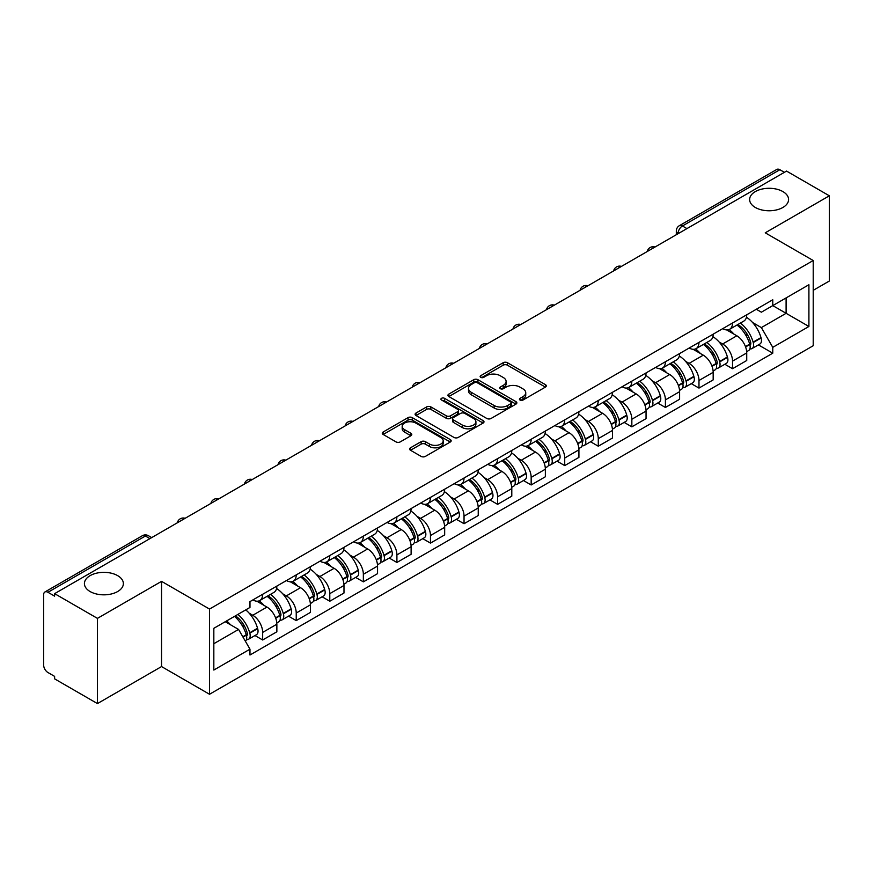 <?xml version="1.0" encoding="UTF-8"?>
<svg xmlns="http://www.w3.org/2000/svg" width="873" height="873" viewBox="0 0 873 873"><rect width="100%" height="100%" fill="white"/><g stroke="black" fill="none" stroke-linecap="round" stroke-linejoin="round"><path stroke-width="1.31" d="M520.035 400.041A2.095 1.211 0 0 0 522.992 400.041L545.429 387.088A2.99 1.724 0 0 0 546.302 385.866A2.99 1.724 0 0 0 545.429 384.655L507.42 362.71A2.99 1.724 0 0 0 503.197 362.71L480.761 375.663A2.095 1.211 0 0 0 480.15 376.514A2.095 1.211 0 0 0 480.761 377.365A2.095 1.211 0 0 0 483.718 377.365L486.621 375.685A9.559 5.522 0 0 1 500.131 375.685L503.295 377.518A9.559 5.522 0 0 1 506.1 381.425A9.559 5.522 0 0 1 503.295 385.32L500.393 387.001A2.095 1.211 0 0 0 499.782 387.852A2.095 1.211 0 0 0 500.393 388.703A2.095 1.211 0 0 0 503.35 388.703L506.253 387.034A9.559 5.522 0 0 1 519.773 387.034L522.938 388.856A9.559 5.522 0 0 1 525.742 392.763A9.559 5.522 0 0 1 522.938 396.658L520.035 398.339A2.095 1.211 0 0 0 519.424 399.19A2.095 1.211 0 0 0 520.035 400.041L520.035 398.339M117.659 575.645A19.468 11.24 0 0 0 96.434 573.201A19.468 11.24 0 0 0 84.419 583.59A19.468 11.24 0 0 0 90.115 591.545A19.468 11.24 0 0 0 111.34 593.978A19.468 11.24 0 0 0 123.366 583.59A19.468 11.24 0 0 0 117.659 575.645M782.885 191.58A19.468 11.24 0 0 0 761.66 189.146A19.468 11.24 0 0 0 749.634 199.535A19.468 11.24 0 0 0 755.341 207.479A19.468 11.24 0 0 0 776.566 209.913A19.468 11.24 0 0 0 788.581 199.535A19.468 11.24 0 0 0 782.885 191.58M410.485 447.805A2.99 1.724 0 0 0 409.612 449.028A2.99 1.724 0 0 0 410.485 450.25L421.157 456.404A2.99 1.724 0 0 0 425.38 456.404L450.293 442.011A2.99 1.724 0 0 0 451.166 440.8A2.99 1.724 0 0 0 450.293 439.577L412.285 417.632A2.99 1.724 0 0 0 408.062 417.632L383.138 432.015A2.99 1.724 0 0 0 382.265 433.237A2.99 1.724 0 0 0 383.138 434.459L396.026 441.891A2.99 1.724 0 0 0 400.249 441.891L410.91 435.736A2.99 1.724 0 0 0 411.783 434.514A2.99 1.724 0 0 0 410.91 433.303L404.526 429.614A7.988 4.616 0 0 1 402.18 426.351A7.988 4.616 0 0 1 407.113 422.085A7.988 4.616 0 0 1 415.821 423.089L440.843 437.537A7.988 4.616 0 0 1 443.189 440.8A7.988 4.616 0 0 1 438.257 445.055A7.988 4.616 0 0 1 429.549 444.062L425.38 441.651A2.99 1.724 0 0 0 421.157 441.651L410.485 447.805L410.485 450.25M209.52 609.059L161.549 581.353L97.438 618.368L54.617 593.651L786.54 171.086L829.35 195.803L765.239 232.818L813.21 260.514L209.52 609.059L209.52 694.264L813.21 345.73L813.21 260.514M486.828 418.483A2.99 1.724 0 0 0 491.052 418.483L515.976 404.101A2.99 1.724 0 0 0 516.849 402.879A2.99 1.724 0 0 0 515.976 401.656L477.957 379.711A2.99 1.724 0 0 0 473.733 379.711L448.82 394.105A2.99 1.724 0 0 0 447.936 395.316A2.99 1.724 0 0 0 448.82 396.538L486.828 418.483M442.371 400.5A2.095 1.211 0 0 1 444.488 400.794L444.488 398.306L483.129 420.622A2.99 1.724 0 0 1 484.002 421.834A2.99 1.724 0 0 1 483.129 423.056L458.216 437.438A2.99 1.724 0 0 1 453.993 437.438L415.974 415.493L415.974 413.06A2.99 1.724 0 0 0 415.101 414.282A2.99 1.724 0 0 0 415.974 415.493M415.974 413.06L426.646 406.905A2.99 1.724 0 0 1 430.869 406.905L446.278 415.799A2.99 1.724 0 0 0 450.501 415.799L457.583 411.718A2.99 1.724 0 0 0 458.456 410.496A2.99 1.724 0 0 0 457.583 409.284L441.531 400.009A2.095 1.211 0 0 1 440.92 399.157A2.095 1.211 0 0 1 442.207 398.044A2.095 1.211 0 0 1 444.488 398.306M97.438 618.368L97.438 703.583L54.617 678.867L54.617 676.379L47.95 672.526A6.089 3.514 -120 0 1 43.65 665.073L43.65 594.775A6.089 3.514 -120 0 1 44.905 591.981L142.364 535.716A6.089 3.514 60 0 1 145.409 536.022L47.95 592.287A6.089 3.514 -120 0 0 44.905 591.981M813.21 290.327L829.35 281.019L829.35 195.803M97.438 703.583L161.549 666.568L209.52 694.264M54.617 593.651L54.617 596.139L47.95 592.287M686.931 228.595L682.413 225.987A6.089 3.514 60 0 0 679.369 225.681L776.828 169.417A6.089 3.514 60 0 1 779.862 169.722L682.413 225.987A6.089 3.514 120 0 0 678.103 233.44L678.103 233.691M784.39 172.33L779.862 169.722M732.534 322.999A14.001 8.075 60 0 1 729.642 329.285L743.84 321.078A14.001 8.075 -120 0 0 746.731 314.804M719.057 341.921L722.637 343.984A14.001 8.075 60 0 1 732.534 361.127L746.731 352.932A14.001 8.075 -120 0 0 736.834 335.789L726.674 329.929M746.731 352.932L746.731 360.505L732.534 368.712L724.841 364.259M729.642 329.285A14.001 8.075 60 0 1 722.746 328.652M732.534 361.127L732.534 368.712M698.978 342.38A14.001 8.075 60 0 1 696.076 348.654L710.273 340.459A14.001 8.075 -120 0 0 713.176 334.173M691.274 383.64L698.978 388.081L713.176 379.886L713.176 372.313A14.001 8.075 -120 0 0 703.278 355.169L693.118 349.298M696.076 348.654A14.001 8.075 60 0 1 689.19 348.021M685.501 361.302L689.081 363.364A14.001 8.075 60 0 1 698.978 380.508L698.978 388.081M665.412 361.749A14.001 8.075 60 0 1 662.509 368.035L676.717 359.84A14.001 8.075 -120 0 0 679.609 353.554M657.707 403.02L665.412 407.462L679.609 399.267L679.609 391.682A14.001 8.075 -120 0 0 669.711 374.55L659.552 368.679M662.509 368.035A14.001 8.075 60 0 1 655.623 367.402M651.935 380.672L655.514 382.745A14.001 8.075 60 0 1 665.412 399.889L665.412 407.462M631.845 381.13A14.001 8.075 60 0 1 628.953 387.416L643.15 379.209A14.001 8.075 -120 0 0 646.053 372.935M624.151 422.39L631.845 426.842L646.053 418.636L646.053 411.063A14.001 8.075 -120 0 0 636.155 393.919L625.985 388.059M628.953 387.416A14.001 8.075 60 0 1 622.056 386.783M618.368 400.052L621.958 402.115A14.001 8.075 60 0 1 631.845 419.258L631.845 426.842M598.289 400.511A14.001 8.075 60 0 1 595.386 406.785L609.583 398.59A14.001 8.075 -120 0 0 612.486 392.304M590.585 441.771L598.289 446.212L612.486 438.017L612.486 430.444A14.001 8.075 -120 0 0 602.588 413.3L592.429 407.429M595.386 406.785A14.001 8.075 60 0 1 588.5 406.152M584.812 419.433L588.391 421.495A14.001 8.075 60 0 1 598.289 438.639L598.289 446.212M564.722 419.88A14.001 8.075 60 0 1 561.83 426.166L576.027 417.971A14.001 8.075 -120 0 0 578.919 411.685M557.029 461.151L564.722 465.593L578.919 457.397L578.919 449.813A14.001 8.075 -120 0 0 569.032 432.681L558.862 426.81M561.83 426.166A14.001 8.075 60 0 1 554.933 425.533M551.245 438.803L554.824 440.876A14.001 8.075 60 0 1 564.722 458.019L564.722 465.593M531.166 439.261A14.001 8.075 60 0 1 528.263 445.546L542.46 437.34A14.001 8.075 -120 0 0 545.363 431.066M523.462 480.521L531.166 484.973L545.363 476.767L545.363 469.194A14.001 8.075 -120 0 0 535.465 452.05L525.306 446.19M528.263 445.546A14.001 8.075 60 0 1 521.377 444.914M517.689 458.183L521.268 460.246A14.001 8.075 60 0 1 531.166 477.389L531.166 484.973M497.599 458.641A14.001 8.075 60 0 1 494.696 464.916L508.904 456.721A14.001 8.075 -120 0 0 511.796 450.435M489.895 499.902L497.599 504.343L511.796 496.148L511.796 488.574A14.001 8.075 -120 0 0 501.899 471.431L491.739 465.56M494.696 464.916A14.001 8.075 60 0 1 487.811 464.283M484.122 477.564L487.701 479.626A14.001 8.075 60 0 1 497.599 496.77L497.599 504.343M464.032 478.011A14.001 8.075 60 0 1 461.14 484.297L475.338 476.101A14.001 8.075 -120 0 0 478.24 469.816M456.339 519.282L464.043 523.724L478.24 515.528L478.24 507.944A14.001 8.075 -120 0 0 468.343 490.812L458.172 484.941M461.14 484.297A14.001 8.075 60 0 1 454.255 483.664M450.566 496.933L454.146 499.007A14.001 8.075 60 0 1 464.043 516.15L464.043 523.724M430.476 497.392A14.001 8.075 60 0 1 427.574 503.677L441.782 495.471A14.001 8.075 -120 0 0 444.673 489.196M422.772 538.652L430.476 543.104L444.673 534.898L444.673 527.325A14.001 8.075 -120 0 0 434.776 510.181L424.616 504.321M427.574 503.677A14.001 8.075 60 0 1 420.688 503.044M416.999 516.314L420.579 518.376A14.001 8.075 60 0 1 430.476 535.52L430.476 543.104M396.909 516.772A14.001 8.075 60 0 1 394.018 523.047L408.215 514.852A14.001 8.075 -120 0 0 411.118 508.566M389.216 558.033L396.909 562.474L411.118 554.279L411.118 546.705A14.001 8.075 -120 0 0 401.22 529.562L391.049 523.691M394.018 523.047A14.001 8.075 60 0 1 387.121 522.414M383.433 535.695L387.012 537.757A14.001 8.075 60 0 1 396.909 554.901L396.909 562.474M363.354 536.142A14.001 8.075 60 0 1 360.451 542.428L374.648 534.232A14.001 8.075 -120 0 0 377.551 527.947M355.649 577.413L363.354 581.855L377.551 573.659L377.551 566.075A14.001 8.075 -120 0 0 367.653 548.942L357.494 543.071M360.451 542.428A14.001 8.075 60 0 1 353.565 541.795M349.877 555.064L353.456 557.138A14.001 8.075 60 0 1 363.354 574.281L363.354 581.855M329.787 555.523A14.001 8.075 60 0 1 326.895 561.808L341.092 553.602A14.001 8.075 -120 0 0 343.984 547.327M322.093 596.783L329.787 601.235L343.984 593.029L343.984 585.456A14.001 8.075 -120 0 0 334.097 568.312L323.927 562.452M326.895 561.808A14.001 8.075 60 0 1 319.998 561.175M316.31 574.445L319.889 576.507A14.001 8.075 60 0 1 329.787 593.651L329.787 601.235M296.231 574.903A14.001 8.075 60 0 1 293.328 581.178L307.525 572.983A14.001 8.075 -120 0 0 310.428 566.697M288.526 616.163L296.231 620.605L310.428 612.41L310.428 604.836A14.001 8.075 -120 0 0 300.53 587.693L290.371 581.822M293.328 581.178A14.001 8.075 60 0 1 286.442 580.545M282.754 593.826L286.333 595.888A14.001 8.075 60 0 1 296.231 613.032L296.231 620.605M262.664 594.273A14.001 8.075 60 0 1 259.761 600.559L273.969 592.363A14.001 8.075 -120 0 0 276.861 586.078M254.96 635.544L262.664 639.985L276.861 631.79L276.861 624.206A14.001 8.075 -120 0 0 266.963 607.073L256.804 601.202M259.761 600.559A14.001 8.075 60 0 1 252.875 599.926M249.187 613.195L252.766 615.269A14.001 8.075 60 0 1 262.664 632.412L262.664 639.985M756.313 309.271L761.365 312.196L808.911 284.74L786.104 297.911L786.104 313.309L761.365 327.593L752.624 322.541M213.83 643.707L238.569 629.422L249.973 649.174L213.83 670.049L213.83 628.309L249.973 607.444L249.973 601.606L772.769 299.766L772.769 305.605L808.911 326.48L772.769 347.345L761.365 327.593M808.911 284.74L808.911 326.48M249.973 649.174L249.973 655.012L772.769 353.183L772.769 347.345M161.549 581.353L161.549 666.568M238.569 629.422L225.234 621.729M758.397 344.89L772.769 353.183M520.875 400.336L522.938 399.147A9.559 5.522 0 0 0 525.742 395.24L525.742 392.763M506.1 381.425L506.1 383.902A9.559 5.522 0 0 1 503.295 387.808L501.233 388.998M545.385 387.11L507.42 365.187A2.99 1.724 0 0 0 503.197 365.187L481.59 377.66M515.932 404.123L477.957 382.199A2.99 1.724 0 0 0 473.733 382.199L448.853 396.56L448.82 394.105M510.694 403.73A2.095 1.211 0 0 0 511.305 402.879A2.095 1.211 0 0 0 510.694 402.027L477.324 382.756A2.095 1.211 0 0 0 474.366 382.756L471.311 384.535A9.559 5.522 0 0 0 468.506 388.43A9.559 5.522 0 0 0 471.311 392.337L494.118 405.498A9.559 5.522 0 0 0 507.628 405.498L510.694 403.73L510.694 406.218A2.095 1.211 0 0 0 511.305 405.367L511.305 402.879M468.506 388.43L468.506 390.918A9.559 5.522 0 0 0 471.311 394.814L471.311 392.337M510.694 406.218L507.628 407.986A9.559 5.522 0 0 1 494.118 407.986L471.311 394.814M416.017 415.515L426.646 409.382L426.646 406.905M458.456 410.496L458.456 412.984A2.99 1.724 0 0 1 457.583 414.206L450.501 418.287A2.99 1.724 0 0 1 446.278 418.287L430.869 409.382A2.99 1.724 0 0 0 426.646 409.382M444.488 400.794L483.096 423.078M462.275 425.042A7.988 4.616 0 0 0 470.984 426.035A7.988 4.616 0 0 0 475.916 421.779A7.988 4.616 0 0 0 473.581 418.516L464.763 413.42A2.99 1.724 0 0 0 460.54 413.42L453.458 417.512A2.99 1.724 0 0 0 452.585 418.724A2.99 1.724 0 0 0 453.458 419.946L462.275 425.042L462.275 427.519A7.988 4.616 0 0 0 470.984 428.523A7.988 4.616 0 0 0 475.916 424.256L475.916 421.779M452.585 418.724L452.585 421.212A2.99 1.724 0 0 0 453.458 422.434L453.458 419.946M462.275 427.519L453.458 422.434M443.189 440.8L443.189 443.277A7.988 4.616 0 0 1 438.257 447.543A7.988 4.616 0 0 1 429.549 446.54L425.38 444.139A2.99 1.724 0 0 0 421.157 444.139L410.528 450.272M402.18 426.351L402.18 428.829A7.988 4.616 0 0 0 404.526 432.091L404.526 429.614M410.867 435.758L404.526 432.091M450.25 442.044L412.285 420.12A2.99 1.724 0 0 0 408.062 420.12L383.182 434.481M737.816 324.56A19.173 11.065 60 0 1 737.914 324.614A19.173 11.065 60 0 1 750.529 341.812L750.638 342.205A3.732 2.15 60 0 1 750.049 345.141A3.732 2.15 60 0 1 749.962 345.184M736.976 325.04A23.124 13.346 60 0 1 749.689 344.115L749.798 344.519A7.682 4.43 60 0 1 748.587 350.553L746.677 351.655M749.896 348.851A7.682 4.43 -120 0 0 752.024 348.567A7.682 4.43 -120 0 0 753.246 342.532L753.126 342.129A23.124 13.346 -120 0 0 740.424 323.054M746.448 317.259A23.124 13.346 60 0 1 760.983 337.6L761.092 337.993A7.682 4.43 60 0 1 759.881 344.027L752.024 348.567M729.097 329.547A23.124 13.346 60 0 1 733.92 334.108M745.16 334.141L748.117 335.843M704.26 343.929A19.173 11.065 60 0 1 704.347 343.984A19.173 11.065 60 0 1 716.962 361.193L717.082 361.586A3.732 2.15 60 0 1 716.493 364.51A3.732 2.15 60 0 1 716.406 364.554M703.42 344.42A23.124 13.346 60 0 1 716.122 363.495L716.242 363.899A7.682 4.43 60 0 1 715.02 369.923L713.11 371.025M716.34 368.231A7.682 4.43 -120 0 0 718.468 367.937A7.682 4.43 -120 0 0 719.679 361.902L719.57 361.509A23.124 13.346 -120 0 0 706.857 342.434M712.881 336.629A23.124 13.346 60 0 1 727.416 356.981L727.536 357.373A7.682 4.43 60 0 1 726.314 363.408L718.468 367.937M695.53 348.927A23.124 13.346 60 0 1 700.364 353.489M711.604 353.521L714.55 355.213M670.693 363.31A19.173 11.065 60 0 1 670.791 363.364A19.173 11.065 60 0 1 683.406 380.563L683.515 380.966A3.732 2.15 60 0 1 682.926 383.891A3.732 2.15 60 0 1 682.839 383.934M669.853 363.79A23.124 13.346 60 0 1 682.566 382.876L682.675 383.269A7.682 4.43 60 0 1 681.464 389.303L679.554 390.406M682.773 387.601A7.682 4.43 -120 0 0 684.901 387.317A7.682 4.43 -120 0 0 686.123 381.283L686.003 380.89A23.124 13.346 -120 0 0 673.301 361.804M679.325 356.009A23.124 13.346 60 0 1 693.86 376.35L693.97 376.754A7.682 4.43 60 0 1 692.758 382.778L684.901 387.317M661.963 368.308A23.124 13.346 60 0 1 666.797 372.858M678.037 372.891L680.984 374.593M637.126 382.69A19.173 11.065 60 0 1 637.225 382.745A19.173 11.065 60 0 1 649.839 399.943L649.949 400.336A3.732 2.15 60 0 1 649.359 403.271A3.732 2.15 60 0 1 649.283 403.315M636.297 383.171A23.124 13.346 60 0 1 648.999 402.246L649.108 402.649A7.682 4.43 60 0 1 647.897 408.684L645.987 409.786M649.217 406.982A7.682 4.43 -120 0 0 651.345 406.698A7.682 4.43 -120 0 0 652.557 400.663L652.447 400.26A23.124 13.346 -120 0 0 639.734 381.185M645.758 375.39A23.124 13.346 60 0 1 660.294 395.731L660.414 396.124A7.682 4.43 60 0 1 659.191 402.158L651.345 406.698M628.407 387.677A23.124 13.346 60 0 1 633.231 392.239M644.481 392.272L647.428 393.974M603.57 402.06A19.173 11.065 60 0 1 603.669 402.115A19.173 11.065 60 0 1 616.273 419.324L616.393 419.717A3.732 2.15 60 0 1 615.803 422.641A3.732 2.15 60 0 1 615.716 422.685M602.73 402.551A23.124 13.346 60 0 1 615.443 421.626L615.552 422.03A7.682 4.43 60 0 1 614.341 428.054L612.431 429.156M615.651 426.362A7.682 4.43 -120 0 0 617.778 426.068A7.682 4.43 -120 0 0 618.99 420.033L618.881 419.64A23.124 13.346 -120 0 0 606.168 400.565M612.191 394.76A23.124 13.346 60 0 1 626.738 415.111L626.847 415.504A7.682 4.43 60 0 1 625.635 421.539L617.778 426.068M594.84 407.058A23.124 13.346 60 0 1 599.675 411.62M610.914 411.652L613.861 413.344M570.004 421.441A19.173 11.065 60 0 1 570.102 421.495A19.173 11.065 60 0 1 582.717 438.693L582.826 439.097A3.732 2.15 60 0 1 582.236 442.022A3.732 2.15 60 0 1 582.16 442.065M569.163 421.921A23.124 13.346 60 0 1 581.876 441.007L581.985 441.4A7.682 4.43 60 0 1 580.774 447.434L578.864 448.536M582.095 445.732A7.682 4.43 -120 0 0 584.223 445.448A7.682 4.43 -120 0 0 585.434 439.414L585.314 439.021A23.124 13.346 -120 0 0 572.612 419.935M578.635 414.14A23.124 13.346 60 0 1 593.171 434.481L593.28 434.885A7.682 4.43 60 0 1 592.069 440.909L584.223 445.448M561.284 426.439A23.124 13.346 60 0 1 566.108 430.989M577.359 431.022L580.305 432.724M536.448 440.821A19.173 11.065 60 0 1 536.546 440.876A19.173 11.065 60 0 1 549.15 458.074L549.27 458.467A3.732 2.15 60 0 1 548.681 461.402A3.732 2.15 60 0 1 548.593 461.446M535.607 441.301A23.124 13.346 60 0 1 548.309 460.377L548.43 460.78A7.682 4.43 60 0 1 547.218 466.815L545.298 467.917M548.528 465.113A7.682 4.43 -120 0 0 550.656 464.829A7.682 4.43 -120 0 0 551.867 458.794L551.758 458.39A23.124 13.346 -120 0 0 539.045 439.315M545.068 433.521A23.124 13.346 60 0 1 559.604 453.862L559.724 454.255A7.682 4.43 60 0 1 558.513 460.289L550.656 464.829M527.718 445.808A23.124 13.346 60 0 1 532.552 450.37M543.792 450.403L546.738 452.105M502.881 460.191A19.173 11.065 60 0 1 502.979 460.246A19.173 11.065 60 0 1 515.594 477.455L515.703 477.847A3.732 2.15 60 0 1 515.114 480.772A3.732 2.15 60 0 1 515.026 480.816M502.04 460.682A23.124 13.346 60 0 1 514.754 479.757L514.863 480.161A7.682 4.43 60 0 1 513.651 486.185L511.742 487.287M514.961 484.493A7.682 4.43 -120 0 0 517.089 484.199A7.682 4.43 -120 0 0 518.311 478.164L518.191 477.771A23.124 13.346 -120 0 0 505.489 458.696M511.513 452.891A23.124 13.346 60 0 1 526.048 473.242L526.157 473.635A7.682 4.43 60 0 1 524.946 479.67L517.089 484.199M494.162 465.189A23.124 13.346 60 0 1 498.985 469.75M510.225 469.783L513.182 471.475M469.325 479.572A19.173 11.065 60 0 1 469.412 479.626A19.173 11.065 60 0 1 482.027 496.824L482.147 497.228A3.732 2.15 60 0 1 481.558 500.153A3.732 2.15 60 0 1 481.47 500.196M468.485 480.052A23.124 13.346 60 0 1 481.187 499.138L481.307 499.531A7.682 4.43 60 0 1 480.085 505.565L478.175 506.667M481.405 503.863A7.682 4.43 -120 0 0 483.533 503.579A7.682 4.43 -120 0 0 484.744 497.545L484.635 497.152A23.124 13.346 -120 0 0 471.922 478.066M477.946 472.271A23.124 13.346 60 0 1 492.481 492.612L492.601 493.016A7.682 4.43 60 0 1 491.379 499.04L483.533 503.579M460.595 484.57A23.124 13.346 60 0 1 465.429 489.12M476.669 489.153L479.615 490.855M435.758 498.952A19.173 11.065 60 0 1 435.856 499.007A19.173 11.065 60 0 1 448.471 516.205L448.58 516.598A3.732 2.15 60 0 1 447.991 519.533A3.732 2.15 60 0 1 447.904 519.577M434.918 499.432A23.124 13.346 60 0 1 447.631 518.507L447.74 518.911A7.682 4.43 60 0 1 446.529 524.946L444.619 526.048M447.838 523.243A7.682 4.43 -120 0 0 449.966 522.96A7.682 4.43 -120 0 0 451.177 516.925L451.068 516.521A23.124 13.346 -120 0 0 438.366 497.446M444.39 491.652A23.124 13.346 60 0 1 458.925 511.993L459.034 512.386A7.682 4.43 60 0 1 457.823 518.42L449.966 522.96M427.028 503.939A23.124 13.346 60 0 1 431.862 508.501M443.102 508.533L446.048 510.236M402.191 518.322A19.173 11.065 60 0 1 402.289 518.376A19.173 11.065 60 0 1 414.904 535.586L415.013 535.978A3.732 2.15 60 0 1 414.424 538.903A3.732 2.15 60 0 1 414.348 538.947M401.362 518.813A23.124 13.346 60 0 1 414.064 537.888L414.173 538.292A7.682 4.43 60 0 1 412.962 544.316L411.052 545.418M414.282 542.624A7.682 4.43 -120 0 0 416.41 542.329A7.682 4.43 -120 0 0 417.621 536.295L417.512 535.902A23.124 13.346 -120 0 0 404.799 516.827M410.823 511.021A23.124 13.346 60 0 1 425.358 531.373L425.478 531.766A7.682 4.43 60 0 1 424.256 537.801L416.41 542.329M393.472 523.32A23.124 13.346 60 0 1 398.295 527.881M409.546 527.914L412.493 529.605M368.635 537.703A19.173 11.065 60 0 1 368.733 537.757A19.173 11.065 60 0 1 381.337 554.955L381.457 555.359A3.732 2.15 60 0 1 380.868 558.284A3.732 2.15 60 0 1 380.781 558.327M367.795 538.183A23.124 13.346 60 0 1 380.508 557.269L380.617 557.661A7.682 4.43 60 0 1 379.406 563.696L377.496 564.798M380.715 561.994A7.682 4.43 -120 0 0 382.843 561.71A7.682 4.43 -120 0 0 384.055 555.675L383.945 555.283A23.124 13.346 -120 0 0 371.232 536.197M377.256 530.402A23.124 13.346 60 0 1 391.802 550.743L391.912 551.147A7.682 4.43 60 0 1 390.7 557.17L382.843 561.71M359.905 542.7A23.124 13.346 60 0 1 364.739 547.251M375.979 547.284L378.926 548.986M335.068 557.083A19.173 11.065 60 0 1 335.167 557.138A19.173 11.065 60 0 1 347.781 574.336L347.891 574.729A3.732 2.15 60 0 1 347.301 577.664A3.732 2.15 60 0 1 347.225 577.708M334.228 557.563A23.124 13.346 60 0 1 346.941 576.638L347.05 577.042A7.682 4.43 60 0 1 345.839 583.077L343.929 584.179M347.148 581.374A7.682 4.43 -120 0 0 349.287 581.091A7.682 4.43 -120 0 0 350.499 575.056L350.379 574.652A23.124 13.346 -120 0 0 337.676 555.577M343.7 549.783A23.124 13.346 60 0 1 358.236 570.124L358.345 570.516A7.682 4.43 60 0 1 357.133 576.551L349.287 581.091M326.349 562.07A23.124 13.346 60 0 1 331.173 566.632M342.412 566.664L345.37 568.367M301.512 576.453A19.173 11.065 60 0 1 301.611 576.507A19.173 11.065 60 0 1 314.215 593.716L314.335 594.109A3.732 2.15 60 0 1 313.745 597.034A3.732 2.15 60 0 1 313.658 597.077M300.672 576.944A23.124 13.346 60 0 1 313.374 596.019L313.494 596.423A7.682 4.43 60 0 1 312.283 602.446L310.362 603.549M313.593 600.755A7.682 4.43 -120 0 0 315.72 600.46A7.682 4.43 -120 0 0 316.932 594.426L316.823 594.033A23.124 13.346 -120 0 0 304.11 574.958M310.133 569.152A23.124 13.346 60 0 1 324.669 589.504L324.789 589.897A7.682 4.43 60 0 1 323.577 595.932L315.72 600.46M292.782 581.451A23.124 13.346 60 0 1 297.617 586.012M308.856 586.045L311.803 587.736M267.946 595.833A19.173 11.065 60 0 1 268.044 595.888A19.173 11.065 60 0 1 280.659 613.086L280.768 613.49A3.732 2.15 60 0 1 280.178 616.414A3.732 2.15 60 0 1 280.091 616.458M267.105 596.314A23.124 13.346 60 0 1 279.818 615.4L279.927 615.792A7.682 4.43 60 0 1 278.716 621.827L276.806 622.929M280.026 620.125A7.682 4.43 -120 0 0 282.154 619.841A7.682 4.43 -120 0 0 283.376 613.806L283.256 613.413A23.124 13.346 -120 0 0 270.554 594.327M276.577 588.533A23.124 13.346 60 0 1 291.113 608.874L291.222 609.278A7.682 4.43 60 0 1 290.011 615.301L282.154 619.841M259.226 600.831A23.124 13.346 60 0 1 264.05 605.382M275.29 605.415L278.236 607.117M235.415 615.847A19.173 11.065 60 0 1 247.092 632.467L247.212 632.86A3.732 2.15 60 0 1 246.623 635.795A3.732 2.15 60 0 1 246.535 635.839M234.444 616.403A23.124 13.346 60 0 1 246.251 634.769L246.372 635.173A7.682 4.43 60 0 1 245.313 641.109M246.47 639.505A7.682 4.43 -120 0 0 248.598 639.222A7.682 4.43 -120 0 0 249.809 633.187L249.7 632.783A23.124 13.346 -120 0 0 237.893 614.417M245.739 609.889A23.124 13.346 60 0 1 257.546 628.254L257.666 628.647A7.682 4.43 60 0 1 256.444 634.682L248.598 639.222M226.587 620.943A23.124 13.346 60 0 1 230.494 624.762M241.734 624.795L244.68 626.498M678.321 233.56L678.103 233.44A6.089 3.514 0 0 1 676.324 230.952L676.324 234.717M296.231 613.032L310.428 604.836M329.787 593.651L343.984 585.456M363.354 574.281L377.551 566.075M396.909 554.901L411.118 546.705M430.476 535.52L444.673 527.325M464.043 516.15L478.24 507.944M497.599 496.77L511.796 488.574M531.166 477.389L545.363 469.194M564.722 458.019L578.919 449.813M598.289 438.639L612.486 430.444M631.845 419.258L646.053 411.063M665.412 399.889L679.609 391.682M698.978 380.508L713.176 372.313M262.664 632.412L276.861 624.206M252.766 615.269L266.963 607.073M286.333 595.888L300.53 587.693M319.889 576.507L334.097 568.312M353.456 557.138L367.653 548.942M387.012 537.757L401.22 529.562M420.579 518.376L434.776 510.181M454.146 499.007L468.343 490.812M487.701 479.626L501.899 471.431M521.268 460.246L535.465 452.05M554.824 440.876L569.032 432.681M588.391 421.495L602.588 413.3M621.958 402.115L636.155 393.919M655.514 382.745L669.711 374.55M689.081 363.364L703.278 355.169M722.637 343.984L736.834 335.789M654.488 247.321A6.089 3.514 120 0 0 651.804 248.87M620.932 266.702A6.089 3.514 120 0 0 618.248 268.251M587.365 286.071A6.089 3.514 120 0 0 584.681 287.632M553.809 305.452A6.089 3.514 120 0 0 551.114 307.001M520.243 324.832A6.089 3.514 120 0 0 517.558 326.382M486.676 344.202A6.089 3.514 120 0 0 483.991 345.763M453.12 363.583A6.089 3.514 120 0 0 450.435 365.132M419.553 382.963A6.089 3.514 120 0 0 416.868 384.513M385.997 402.333A6.089 3.514 120 0 0 383.312 403.893M352.43 421.714A6.089 3.514 120 0 0 349.746 423.263M318.874 441.094A6.089 3.514 120 0 0 316.179 442.644M285.307 460.464A6.089 3.514 120 0 0 282.623 462.024M251.74 479.844A6.089 3.514 120 0 0 249.056 481.394M218.185 499.225A6.089 3.514 120 0 0 215.5 500.775M184.618 518.595A6.089 3.514 120 0 0 181.933 520.155M149.927 538.63L145.409 536.022A6.089 3.514 120 0 1 148.454 535.716A6.089 6.089 0 0 0 142.364 535.716M522.938 399.147L522.938 396.658M500.393 388.703L500.393 387.001M503.295 387.808L503.295 385.32M480.761 377.365L480.761 375.663M503.197 365.187L503.197 362.71M507.42 365.187L507.42 362.71M545.429 387.088L545.429 384.655M473.733 382.199L473.733 379.711M477.957 382.199L477.957 379.711M515.976 404.101L515.976 401.656M494.118 407.986L494.118 405.498M507.628 407.986L507.628 405.498M430.869 409.382L430.869 406.905M446.278 418.287L446.278 415.799M450.501 418.287L450.501 415.799M457.583 414.206L457.583 411.718M483.129 423.056L483.129 420.622M421.157 444.139L421.157 441.651M425.38 444.139L425.38 441.651M429.549 446.54L429.549 444.062M410.91 435.736L410.91 433.303M383.138 434.459L383.138 432.015M408.062 420.12L408.062 417.632M412.285 420.12L412.285 417.632M450.293 442.011L450.293 439.577M745.597 346.941L749.798 344.519M753.246 342.532L761.092 337.993M753.126 342.129L760.983 337.6M749.678 344.093L750.824 343.427M745.455 346.57L749.689 344.115M712.03 366.322L716.242 363.899M719.679 361.902L727.536 357.373M719.57 361.509L727.416 356.981M716.122 363.463L717.257 362.808M711.888 365.94L716.122 363.495M678.474 385.702L682.675 383.269M686.123 381.283L693.97 376.754M686.003 380.89L693.86 376.35M678.332 385.32L683.701 382.188M644.907 405.072L649.108 402.649M652.557 400.663L660.414 396.124M652.447 400.26L660.294 395.731M648.988 402.224L650.134 401.558M644.765 404.701L648.999 402.246M611.34 424.453L615.552 422.03M618.99 420.033L626.847 415.504M618.881 419.64L626.738 415.111M615.432 421.594L616.578 420.939M611.198 424.071L615.443 421.626M577.784 443.833L581.985 441.4M585.434 439.414L593.28 434.885M585.314 439.021L593.171 434.481M581.865 440.974L583.011 440.319M577.642 443.451L581.876 441.007M544.217 463.203L548.43 460.78M551.867 458.794L559.724 454.255M551.758 458.39L559.604 453.862M548.309 460.355L549.444 459.689M544.075 462.832L548.309 460.377M510.661 482.583L514.863 480.161M518.311 478.164L526.157 473.635M518.191 477.771L526.048 473.242M514.743 479.724L515.888 479.07M510.519 482.202L514.754 479.757M477.095 501.964L481.307 499.531M484.744 497.545L492.601 493.016M484.635 497.152L492.481 492.612M481.176 499.105L482.322 498.45M476.953 501.582L481.187 499.138M443.539 521.334L447.74 518.911M451.177 516.925L459.034 512.386M451.068 516.521L458.925 511.993M443.397 520.963L448.766 517.82M409.972 540.714L414.173 538.292M417.621 536.295L425.478 531.766M417.512 535.902L425.358 531.373M409.83 540.332L415.199 537.201M376.405 560.095L380.617 557.661M384.055 555.675L391.912 551.147M383.945 555.283L391.802 550.743M376.263 559.713L381.643 556.581M342.849 579.465L347.05 577.042M350.499 575.056L358.345 570.516M350.379 574.652L358.236 570.124M346.93 576.616L348.076 575.951M342.707 579.094L346.941 576.638M309.282 598.845L313.494 596.423M316.932 594.426L324.789 589.897M316.823 594.033L324.669 589.504M313.374 595.986L314.509 595.331M309.14 598.463L313.374 596.019M275.726 618.226L279.927 615.792M283.376 613.806L291.222 609.278M283.256 613.413L291.113 608.874M279.807 615.367L280.953 614.712M275.584 617.844L279.818 615.4M243.01 637.115L246.372 635.173M249.809 633.187L257.666 628.647M249.7 632.783L257.546 628.254M246.241 634.747L247.386 634.082M242.803 636.766L246.251 634.769M655.012 247.026A6.089 6.089 0 0 0 647.199 251.533M621.445 266.396A6.089 6.089 0 0 0 613.643 270.903M587.889 285.777A6.089 6.089 0 0 0 580.076 290.283M554.322 305.157A6.089 6.089 0 0 0 546.509 309.664M520.755 324.527A6.089 6.089 0 0 0 512.953 329.034M487.199 343.907A6.089 6.089 0 0 0 479.386 348.414M453.633 363.288A6.089 6.089 0 0 0 445.83 367.795M420.077 382.658A6.089 6.089 0 0 0 412.263 387.165M386.51 402.038A6.089 6.089 0 0 0 378.707 406.545M352.943 421.419A6.089 6.089 0 0 0 345.141 425.926M319.387 440.789A6.089 6.089 0 0 0 311.574 445.295M285.82 460.169A6.089 6.089 0 0 0 278.018 464.676M252.264 479.55A6.089 6.089 0 0 0 244.451 484.057M218.697 498.92A6.089 6.089 0 0 0 210.895 503.426M185.141 518.3A6.089 6.089 0 0 0 177.328 522.807M151.716 537.593L148.454 535.716M679.369 225.681A6.089 6.089 0 0 0 676.324 230.952"/></g></svg>
